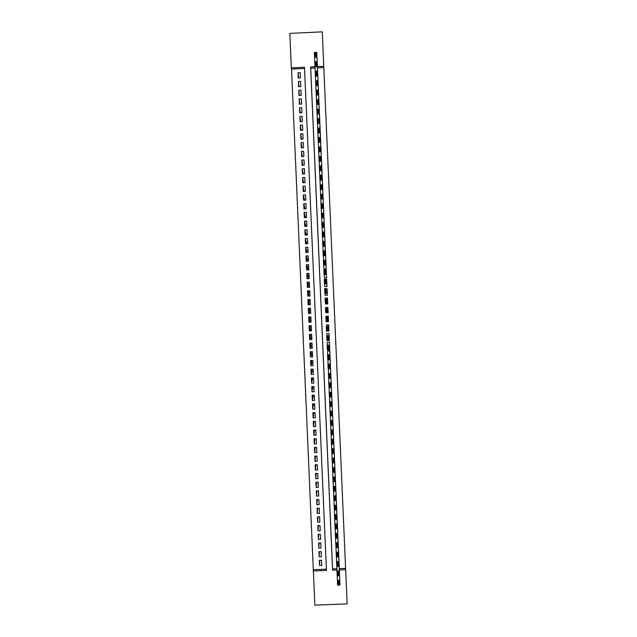 <?xml version="1.0" encoding="UTF-8"?>
<svg xmlns="http://www.w3.org/2000/svg" width="637" height="637" viewBox="0 0 637 637"><rect width="100%" height="100%" fill="white"/><g stroke="black" fill="none" stroke-linecap="round" stroke-linejoin="round"><path stroke-width="0.96" d="M339.282 568.65L345.604 568.395L347.173 603.868L314.861 605.15L313.364 570.959L326.462 570.433L304.486 67.259L291.34 67.88L289.827 33.395L322.274 31.85L323.771 66.352L317.401 66.654M304.534 68.478L291.523 69.091L313.364 570.959M291.523 69.091L291.34 67.88M317.871 77.045L317.64 71.806M318.237 85.788L318.022 80.541M318.635 94.531L318.404 89.284M319.018 103.266L318.787 98.026M319.376 112.008L319.169 106.761M319.774 120.743L319.551 115.504M320.14 129.478L319.925 124.239M320.538 138.213L320.307 132.974M320.897 146.948L320.69 141.709M321.303 155.683L321.072 150.443M321.661 164.41L321.446 159.17M322.059 173.145L321.828 167.905M322.418 181.871L322.211 176.632M322.792 190.598L322.593 185.359M323.174 199.325L322.967 194.086M323.548 208.052L323.349 202.813M323.922 216.771L323.731 211.54M324.305 225.498L324.114 220.259M324.679 234.217L324.488 228.986M325.053 242.936L324.87 237.705M325.427 251.663L325.252 246.423M325.794 260.374L325.626 255.142M324.042 268.75L324.066 269.188L326.24 269.093L326.009 263.861M324.424 277.469L324.448 277.899L326.622 277.804L326.383 272.58M324.806 286.18L324.822 286.618L327.004 286.523L326.765 281.291M325.188 294.891L325.204 295.329L327.386 295.234L327.139 290.01M325.563 303.602L325.587 304.04L327.76 303.945L327.506 298.721M325.945 312.313L325.961 312.751L328.143 312.656L327.912 307.432L325.738 307.528M328.477 321.367L328.294 316.143L326.112 316.239L326.136 316.669M328.899 330.077L328.676 324.846L326.494 324.942L326.518 325.38M329.265 338.78L329.05 333.557L326.877 333.653L326.892 334.083M329.663 347.483L329.433 342.26L327.259 342.356L327.275 342.794M330.038 356.194L329.815 350.971L327.633 351.059L327.657 351.497M330.42 364.897L330.189 359.674L328.015 359.77L328.031 360.2M330.794 373.601L330.507 368.377M331.176 382.296L330.89 377.08M331.558 390.999L331.28 385.783M331.933 399.694L331.662 394.478M332.315 408.397L332.044 403.173M332.689 417.092L332.426 411.876M333.071 425.787L332.809 420.571M333.446 434.482L333.191 429.266M333.828 443.169L333.573 437.953M334.202 451.864L333.955 446.648M334.584 460.551L334.337 455.344M334.966 469.246L334.72 464.031M335.341 477.933L335.094 472.718M335.723 486.62L335.476 481.405M336.105 495.299L335.858 490.092M336.479 503.986L336.232 498.779M336.862 512.674L336.615 507.458M337.236 521.353L336.997 516.145M337.618 530.032L337.371 524.824M337.992 538.711L337.753 533.503M338.374 547.39L338.128 542.183M338.749 556.069L338.51 550.862M319.766 560.305L319.575 565.529L319.344 560.321L321.518 560.234L321.741 565.441L319.575 565.529M319.4 551.634L319.193 556.857L318.962 551.65L321.136 551.562L321.367 556.77L319.193 556.857M319.041 542.955L318.811 548.178L318.588 542.979L320.761 542.883L320.984 548.091L318.811 548.178M318.675 534.276L318.436 539.507L318.205 534.3L320.379 534.212L320.602 539.42L318.436 539.507M318.317 525.605L318.054 530.828L317.823 525.621L319.997 525.533L320.228 530.74L318.054 530.828M317.959 516.918L317.672 522.149L317.449 516.941L319.623 516.854L319.846 522.061L317.672 522.149M317.6 508.238L317.298 513.47L317.067 508.262L319.241 508.175L319.471 513.382L317.298 513.47M317.242 499.559L316.915 504.791L316.685 499.583L318.858 499.488L319.089 504.703L316.915 504.791M316.892 490.872L316.533 496.104L316.31 490.896L318.484 490.808L318.707 496.016L316.533 496.104M316.541 482.185L316.159 487.424L315.928 482.217L318.102 482.121L318.333 487.337L316.159 487.424M316.191 473.498L315.777 478.737L315.546 473.53L317.72 473.442L317.951 478.65L315.777 478.737M315.848 464.811L315.395 470.058L315.164 464.843L317.345 464.755L317.568 469.963L315.395 470.058M315.506 456.124L315.012 461.371L314.789 456.156L316.963 456.068L317.186 461.276L315.012 461.371M315.172 447.437L314.638 452.676L314.407 447.469L316.581 447.373L316.812 452.589L314.638 452.676M314.845 438.742L314.256 443.989L314.025 438.774L316.199 438.686L316.43 443.901L314.256 443.989M314.527 430.047L313.874 435.302L313.651 430.086L315.825 429.991L316.048 435.206L313.874 435.302M314.208 421.352L313.492 426.607L313.269 421.391L315.442 421.304L315.673 426.519L313.492 426.607M313.866 412.657L313.117 417.92L312.886 412.696L315.06 412.609L315.291 417.824L313.117 417.92M313.484 403.962L312.735 409.225L312.504 404.009L314.678 403.914L314.909 409.129L312.735 409.225M313.101 395.266L312.353 400.53L312.13 395.306L314.304 395.219L314.527 400.434L312.353 400.53M312.719 386.571L311.971 391.835L311.748 386.611L313.922 386.524L314.152 391.739L311.971 391.835M312.337 377.876L311.597 383.132L311.366 377.916L313.539 377.821L313.77 383.044L311.597 383.132M311.963 369.173L312.058 371.49L311.214 374.437L310.983 369.213L313.157 369.126L313.388 374.341L311.214 374.437M311.581 360.47L311.7 363.201L310.832 365.734L310.601 360.518L312.783 360.423L313.006 365.646L310.832 365.734M311.198 351.775L311.334 354.92L310.45 357.038L310.227 351.815L312.401 351.72L312.632 356.943L310.45 357.038M310.816 343.064L310.975 346.632L310.068 348.335L309.845 343.112L312.019 343.017L312.249 348.24L310.068 348.335M310.442 334.361L310.609 338.343L309.693 339.632L309.463 334.409L311.636 334.314L311.867 339.537L309.693 339.632M310.06 325.658L310.251 330.054L309.311 330.922L309.08 325.698L311.254 325.603L311.485 330.826L309.311 330.922M309.678 316.955L309.885 321.765L308.929 322.218L308.698 316.995L310.88 316.9L311.103 322.123L308.929 322.218M309.526 313.468L309.303 308.491L308.324 308.284L308.547 313.515L310.729 313.42L310.498 308.189L308.324 308.284M309.144 304.757L308.945 300.202L307.942 299.581L308.165 304.805L310.346 304.709L310.115 299.486L307.942 299.581M308.762 296.054L308.579 291.905L307.56 290.87L307.79 296.094L309.964 295.998L309.733 290.775L307.56 290.87M308.38 287.343L308.22 283.608L307.177 282.159L307.408 287.383L309.582 287.287L309.351 282.064L307.177 282.159M307.997 278.632L307.854 275.311L306.795 273.44L307.026 278.672L309.2 278.576L308.977 273.345L306.795 273.44M307.623 269.913L307.496 267.014L306.413 264.729L306.644 269.961L308.818 269.865L308.595 264.634L306.413 264.729M307.241 261.202L307.13 258.718L306.031 256.018L306.262 261.242L308.443 261.146L308.212 255.915L306.031 256.018M306.859 252.483L305.656 247.299L305.879 252.531L308.061 252.435L307.83 247.204L305.656 247.299M306.477 243.772L305.274 238.58L305.497 243.812L307.679 243.716L307.448 238.485L305.274 238.58M306.094 235.053L304.892 229.861L305.115 235.093L307.297 234.997L307.066 229.766L304.892 229.861M305.712 226.334L304.51 221.143L304.741 226.374L306.915 226.278L306.684 221.047L304.51 221.143M305.33 217.615L304.128 212.424L304.359 217.655L306.532 217.559L306.301 212.328L304.128 212.424M304.948 208.888L303.745 203.697L303.976 208.936L306.15 208.832L305.927 203.601L303.745 203.697M304.494 200.169L303.363 194.978L303.594 200.209L305.768 200.114L305.545 194.882L303.363 194.978M304.056 191.45L302.981 186.251L303.212 191.49L305.394 191.387L305.163 186.155L302.981 186.251M303.618 182.723L302.599 177.524L302.83 182.763L305.012 182.66L304.781 177.428L302.599 177.524M303.188 174.005L302.217 168.797L302.448 174.036L304.629 173.941L304.398 168.701L302.217 168.797M302.766 165.278L301.834 160.07L302.065 165.309L304.247 165.206L304.016 159.975L301.834 160.07M302.344 156.551L301.452 151.343L301.683 156.583L303.865 156.479L303.634 151.24L301.452 151.343M301.93 147.824L301.07 142.608L301.301 147.848L303.483 147.752L303.252 142.513L301.07 142.608M301.516 139.089L300.696 133.881L300.919 139.121L303.101 139.017L302.87 133.778L300.696 133.881M301.11 130.362L300.314 125.147L300.537 130.386L302.718 130.29L302.487 125.043L300.314 125.147M300.704 121.627L299.931 116.412L300.154 121.651L302.336 121.556L302.105 116.308L299.931 116.412M300.298 112.892L299.549 107.677L299.772 112.916L301.954 112.821L301.723 107.573L299.549 107.677M299.892 104.157L299.167 98.942L299.39 104.181L301.572 104.078L301.341 98.839L299.167 98.942M299.494 95.423L298.785 90.207L299.008 95.446L301.19 95.343L300.959 90.104L298.785 90.207M299.087 86.688L298.403 81.464L298.626 86.712L300.807 86.608L300.576 81.361L298.403 81.464M313.444 569.685L326.407 569.167M300.425 77.865L300.194 72.618L298.02 72.722L298.243 77.969L300.425 77.865M345.604 568.395L323.803 67.57L317.457 67.864M315.06 67.984L310.713 68.183L332.562 568.921L336.901 568.745M339.131 564.74L338.884 559.541M330.778 373.163L330.922 378.163L328.573 378.267L328.413 368.903M306.516 217.153L305.314 217.209M306.883 225.458L305.68 225.514M307.241 233.763L306.039 233.811M307.607 242.06L306.405 242.116M307.966 250.365L306.771 250.421M308.332 258.662L307.13 258.718M308.69 266.959L307.496 267.014M309.056 275.264L307.854 275.311M309.423 283.561L308.22 283.608M309.781 291.85L308.579 291.905M310.147 300.146L308.945 300.202M310.506 308.443L309.303 308.491M309.885 321.765L311.087 321.709M310.251 330.054L311.453 329.998M310.609 338.343L311.812 338.287M310.975 346.632L312.178 346.576M311.334 354.92L312.536 354.865M311.7 363.201L312.902 363.154M312.058 371.49L313.261 371.435M312.425 379.771L313.627 379.724M312.783 388.052L313.985 388.005M313.149 396.333L314.352 396.286M313.508 404.614L314.71 404.567M313.874 412.895L315.076 412.848M323.803 67.57L323.771 66.352M314.989 66.766L310.617 66.973L332.578 570.187L336.941 570.011M339.338 569.916L345.684 569.661M332.562 568.921L332.578 570.187M310.713 68.183L310.617 66.973M298.689 77.945L298.02 72.722M326.048 312.751L326.033 312.321L328.127 312.234M339.107 564.31L339.943 585.069L337.586 585.164L337.387 580.466L339.736 580.371L339.943 585.069L339.218 584.766L339.075 581.477L338.136 581.517L338.279 584.806L339.218 584.766M337.236 575.768L337.387 580.466L338.136 581.517M338.924 559.971L339.736 580.371L339.075 581.477M337.586 585.164L338.279 584.806M338.733 555.631L339.537 575.681L337.18 575.768L336.973 571.078L339.33 570.983L339.537 575.681L338.812 575.362L338.669 572.074L337.721 572.114L337.865 575.402L338.812 575.362M336.83 566.381L336.973 571.078L337.721 572.114M338.542 551.292L339.33 570.983L338.669 572.074M337.18 575.768L337.865 575.402M338.351 546.96L339.123 566.285L336.774 566.381L336.567 561.683L338.916 561.587L339.123 566.285L338.398 565.959L338.255 562.67L337.315 562.71L337.459 565.998L338.398 565.959M336.424 556.985L336.567 561.683L337.315 562.71M338.167 542.62L338.916 561.587L338.255 562.67M336.774 566.381L337.459 565.998M337.976 538.281L338.717 556.889L336.36 556.985L336.153 552.287L338.51 552.199L338.717 556.889L337.992 556.555L337.849 553.258L336.901 553.298L337.045 556.595L337.992 556.555M336.017 547.589L336.153 552.287L336.901 553.298M337.785 533.941L338.51 552.199L337.849 553.258M336.36 556.985L337.045 556.595M337.594 529.602L338.303 547.502L335.954 547.597L335.747 542.899L338.104 542.804L338.303 547.502L337.578 547.151L337.435 543.855L336.495 543.894L336.639 547.183L337.578 547.151M335.611 538.193L335.747 542.899L336.495 543.894M337.411 525.254L338.104 542.804L337.435 543.855M335.954 547.597L336.639 547.183M337.22 520.915L337.897 538.106L335.54 538.201L335.341 533.503L337.69 533.408L337.897 538.106L337.172 537.739L337.029 534.443L336.081 534.483L336.225 537.779L337.172 537.739M335.205 528.798L335.341 533.503L336.081 534.483M337.029 516.575L337.69 533.408L337.029 534.443M335.54 538.201L336.225 537.779M336.838 512.236L337.483 528.702L335.134 528.806L334.927 524.1L337.284 524.004L337.483 528.702L336.758 528.328L336.615 525.031L335.675 525.071L335.818 528.368L336.758 528.328M334.799 519.402L334.927 524.1L335.675 525.071M336.647 507.896L337.284 524.004L336.615 525.031M335.134 528.806L335.818 528.368M336.463 503.556L337.077 519.306L334.72 519.402L334.521 514.704L336.869 514.608L337.077 519.306L336.352 518.916L336.209 515.62L335.261 515.659L335.404 518.956L336.352 518.916M334.393 509.998L334.521 514.704L335.261 515.659M336.272 499.209L336.869 514.608L336.209 515.62M334.72 519.402L335.404 518.956M336.081 494.869L336.67 509.911L334.314 510.006L334.107 505.3L336.463 505.205L336.67 509.911L335.938 509.504L335.795 506.208L334.855 506.248L334.998 509.544L335.938 509.504M333.987 500.602L334.107 505.3L334.855 506.248M335.89 490.522L336.463 505.205L335.795 506.208M334.314 510.006L334.998 509.544M335.707 486.182L336.256 500.507L333.899 500.602L333.7 495.904L336.049 495.809L336.256 500.507L335.532 500.093L335.388 496.796L334.441 496.836L334.584 500.133L335.532 500.093M333.581 491.199L333.7 495.904L334.441 496.836M335.516 481.843L336.049 495.809L335.388 496.796M333.899 500.602L334.584 500.133M335.325 477.495L335.85 491.103L333.493 491.199L333.286 486.501L335.643 486.405L335.85 491.103L335.118 490.673L334.974 487.377L334.035 487.416L334.178 490.713L335.118 490.673M333.175 481.795L333.286 486.501L334.035 487.416M335.134 473.156L335.643 486.405L334.974 487.377M333.493 491.199L334.178 490.713M334.951 468.808L335.436 481.699L333.079 481.795L332.88 477.097L335.229 476.994L335.436 481.699L334.712 481.253L334.568 477.965L333.621 477.997L333.764 481.293L334.712 481.253M332.769 472.391L332.88 477.097L333.621 477.997M334.759 464.461L335.229 476.994L334.568 477.965M333.079 481.795L333.764 481.293M334.568 460.121L335.03 472.296L332.673 472.391L332.466 467.685L334.823 467.59L335.03 472.296L334.298 471.842L334.154 468.545L333.207 468.585L333.358 471.882L334.298 471.842M332.363 462.98L332.466 467.685L333.207 468.585M334.377 455.774L334.823 467.59L334.154 468.545M332.673 472.391L333.358 471.882M334.186 451.426L334.616 462.884L332.259 462.988L332.06 458.282L334.409 458.186L334.616 462.884L333.884 462.422L333.74 459.118L332.801 459.158L332.944 462.462L333.884 462.422M331.957 453.576L332.06 458.282L332.801 459.158M334.003 447.086L334.409 458.186L333.74 459.118M332.259 462.988L332.944 462.462M333.812 442.739L334.21 453.48L331.853 453.576L331.646 448.87L334.003 448.774L334.21 453.48L333.477 452.995L333.334 449.698L332.387 449.738L332.53 453.034L333.477 452.995M331.558 444.164L331.646 448.87L332.387 449.738M333.621 438.391L334.003 448.774L333.334 449.698M331.853 453.576L332.53 453.034M333.43 434.044L333.796 444.069L331.439 444.172L331.24 439.466L333.589 439.363L333.796 444.069L333.063 443.575L332.92 440.278L331.981 440.318L332.124 443.615L333.063 443.575M331.152 434.752L331.24 439.466L331.981 440.318M333.239 429.696L333.589 439.363L332.92 440.278M331.439 444.172L332.124 443.615M333.055 425.349L333.39 434.657L331.033 434.76L330.826 430.055L333.183 429.951L333.39 434.657L332.657 434.147L332.514 430.851L331.566 430.891L331.71 434.187L332.657 434.147M330.754 425.341L330.826 430.055L331.566 430.891M332.864 421.001L333.183 429.951L332.514 430.851M331.033 434.76L331.71 434.187M332.673 416.654L332.976 425.245L330.619 425.349L330.42 420.635L332.769 420.539L332.976 425.245L332.243 424.728L332.1 421.423L331.16 421.463L331.304 424.768L332.243 424.728M330.356 415.929L330.42 420.635L331.16 421.463M332.482 412.306L332.769 420.539L332.1 421.423M330.619 425.349L331.304 424.768M332.299 407.959L332.57 415.834L330.213 415.929L330.006 411.223L332.363 411.128L332.57 415.834L331.829 415.3L331.686 411.996L330.746 412.035L330.89 415.34L331.829 415.3M329.958 406.51L330.006 411.223L330.746 412.035M332.108 403.611L332.363 411.128L331.686 411.996M330.213 415.929L330.89 415.34M331.917 399.264L332.156 406.414L329.799 406.517L329.592 401.812L331.949 401.708L332.156 406.414L331.423 405.873L331.28 402.568L330.332 402.608L330.476 405.912L331.423 405.873M329.568 397.09L329.592 401.812L330.332 402.608M331.726 394.916L331.949 401.708L331.28 402.568M329.799 406.517L330.476 405.912M331.535 390.561L331.75 397.002L329.393 397.098L329.186 392.392L331.543 392.288L331.75 397.002L331.009 396.437L330.866 393.14L329.926 393.18L330.07 396.477L331.009 396.437M329.178 387.678L329.186 392.392L329.926 393.18M331.344 386.213L331.543 392.288L330.866 393.14M329.393 397.098L330.07 396.477M331.16 381.866L331.336 387.583L328.979 387.686L328.772 382.972L331.129 382.869L331.336 387.583L330.603 387.009L330.46 383.705L329.512 383.745L329.655 387.049L330.603 387.009M328.788 378.251L328.772 382.972L329.512 383.745M330.969 377.51L331.129 382.869L330.46 383.705M328.979 387.686L329.655 387.049M329.098 374.317L328.366 373.553L330.722 373.449L330.922 378.163L330.189 377.574L330.046 374.277L329.098 374.317L329.241 377.614L330.189 377.574M330.587 368.807L330.722 373.449L330.046 374.277M328.573 378.267L329.241 377.614M330.396 364.46L330.515 368.743L328.159 368.847L327.951 364.133L330.308 364.03L330.515 368.743L329.775 368.146L329.632 364.842L328.692 364.882L328.835 368.186L329.775 368.146M328.039 359.762L327.951 364.133L328.692 364.882M330.213 360.104L330.308 364.03L329.632 364.842M328.159 368.847L328.835 368.186M330.022 355.757L330.101 359.324L327.744 359.419L327.545 354.713L329.902 354.61L330.101 359.324L329.369 358.711L329.225 355.406L328.278 355.446L328.421 358.75L329.369 358.711M327.665 351.059L327.545 354.713L328.278 355.446M329.831 351.401L329.902 354.61L329.225 355.406M327.744 359.419L328.421 358.75M329.64 347.054L329.695 349.896L327.338 350L327.131 345.286L329.488 345.182L329.695 349.896L328.955 349.267L328.811 345.971L327.864 346.01L328.007 349.315L328.955 349.267M327.299 342.356L327.131 345.286L327.864 346.01M329.448 342.698L329.488 345.182L328.811 345.971M327.338 350L328.007 349.315M329.257 338.343L329.281 340.469L326.924 340.572L326.717 335.858L329.074 335.755L329.281 340.469L328.541 339.832L328.397 336.527L327.458 336.567L327.601 339.871L328.541 339.832M327.959 333.605L326.924 333.748L326.717 335.858L327.458 336.567M329.074 333.995L329.074 335.755L328.397 336.527M326.924 340.572L327.601 339.871M328.883 329.64L328.875 331.041L326.51 331.144L326.311 326.431L328.668 326.327L328.875 331.041L328.135 330.396L327.991 327.092L327.044 327.131L327.187 330.436L328.135 330.396M326.582 325.013L327.601 324.989L326.55 325.181L326.311 326.431L327.044 327.131M328.692 325.284L327.991 327.092M326.582 324.997L328.676 324.934M326.51 331.144L327.187 330.436M328.501 320.929L328.461 321.613L326.104 321.717L325.897 317.003L328.254 316.9L328.461 321.613L327.721 320.952L327.577 317.648L326.63 317.688L326.773 320.992L327.721 320.952M328.31 316.47L326.216 316.549L327.227 316.517L325.897 317.003L326.63 317.688M328.31 316.573L327.577 317.648M326.104 321.717L326.773 320.992M328.119 312.218L326.033 312.321M326.367 311.549L325.69 312.289L325.483 307.575L327.848 307.472L328.047 312.186L327.307 311.509L327.163 308.204L326.224 308.244L326.367 311.549L327.307 311.509M327.936 307.862L327.163 308.204M325.483 307.575L326.224 308.244M325.666 303.881L327.752 303.761M327.744 303.507L327.641 302.758L325.284 302.862L325.618 303.745L326.654 303.722L325.666 303.865M325.953 302.105L325.284 302.862L325.077 298.148L327.434 298.044L327.641 302.758L326.9 302.065L326.757 298.761L325.81 298.801L325.953 302.105L326.9 302.065M327.553 299.151L327.434 298.044L326.757 298.761M325.077 298.148L325.81 298.801M327.362 294.796L327.227 293.323L324.87 293.426L325.244 295.178L326.295 295.281M325.539 292.662L324.87 293.426L324.663 288.712L327.02 288.609L327.227 293.323L326.486 292.622L326.343 289.317L325.396 289.357L325.539 292.662L326.486 292.622M327.171 290.44L327.02 288.609L326.343 289.317M324.663 288.712L325.396 289.357M326.98 286.085L326.813 283.895L324.456 283.998L324.87 286.602L325.38 286.594M325.133 283.218L324.456 283.998L324.249 279.277L326.614 279.173L326.813 283.895L326.072 283.17L325.929 279.866L324.981 279.906L325.133 283.218L326.072 283.17M326.797 281.729L326.614 279.173L325.929 279.866M324.249 279.277L324.981 279.906M326.606 277.374L326.407 274.459L324.05 274.563L324.48 277.899M324.719 273.767L324.05 274.563L323.843 269.841L326.2 269.738L326.407 274.459L325.658 273.727L325.515 270.422L324.575 270.462L324.719 273.767L325.658 273.727M326.415 273.01L326.2 269.738L325.515 270.422M323.843 269.841L324.575 270.462M326.224 268.655L325.993 265.016L323.636 265.127L324.098 269.188M324.305 264.315L323.636 265.127L323.429 260.406L325.786 260.302L325.993 265.016L325.252 264.275L325.109 260.971L324.161 261.011L324.305 264.315L325.252 264.275M326.033 264.299L325.786 260.302L325.109 260.971M323.429 260.406L324.161 261.011M325.841 259.936L325.579 255.58L323.222 255.684L323.7 260.398M323.891 254.864L323.222 255.684L323.015 250.97L325.38 250.867L325.579 255.58L324.838 254.824L324.695 251.519L323.747 251.559L323.891 254.864L324.838 254.824M325.65 255.58L325.38 250.867L324.695 251.519M323.015 250.97L323.747 251.559M325.467 251.217L325.173 246.145L322.816 246.248L323.254 250.954M323.485 245.412L322.816 246.248L322.609 241.527L324.966 241.423L325.173 246.145L324.424 245.372L324.281 242.068L323.341 242.108L323.485 245.412L324.424 245.372M325.276 246.861L324.966 241.423L324.281 242.068M322.609 241.527L323.341 242.108M325.085 242.498L324.759 236.701L322.402 236.805L322.808 241.519M323.07 235.961L322.402 236.805L322.195 232.091L324.552 231.979L324.759 236.701L324.018 235.921L323.867 232.609L322.927 232.656L323.07 235.961L324.018 235.921M324.894 238.142L324.552 231.979L323.867 232.609M322.195 232.091L322.927 232.656M324.703 233.779L324.344 227.258L321.988 227.369L322.378 232.083M322.656 226.509L321.988 227.369L321.781 222.647L324.145 222.536L324.344 227.258L323.604 226.461L323.461 223.157L322.513 223.197L322.656 226.509L323.604 226.461M324.512 229.424L324.145 222.536L323.461 223.157M321.781 222.647L322.513 223.197M324.321 225.06L323.938 217.814L321.574 217.926L321.948 222.639M322.242 217.05L321.574 217.926L321.374 213.204L323.731 213.092L323.938 217.814L323.19 217.01L323.047 213.698L322.099 213.737L322.242 217.05L323.19 217.01M324.137 220.697L323.731 213.092L323.047 213.698M321.374 213.204L322.099 213.737M323.946 216.333L323.524 208.371L321.167 208.482L321.518 213.196M321.836 207.59L321.167 208.482L320.96 203.752L323.317 203.649L323.524 208.371L322.776 207.551L322.633 204.238L321.685 204.286L321.836 207.59L322.776 207.551M323.755 211.978L323.317 203.649L322.633 204.238M320.96 203.752L321.685 204.286M323.564 207.614L323.11 198.927L320.753 199.031L321.096 203.752M321.422 198.131L320.753 199.031L320.546 194.309L322.911 194.205L323.11 198.927L322.362 198.091L322.218 194.779L321.279 194.818L321.422 198.131L322.362 198.091M323.373 203.251L322.911 194.205L322.218 194.779M320.546 194.309L321.279 194.818M323.182 198.887L322.704 189.476L320.339 189.587L320.674 194.301M321.008 188.671L320.339 189.587L320.132 184.865L322.497 184.754L322.704 189.476L321.956 188.632L321.812 185.319L320.865 185.359L321.008 188.671L321.956 188.632M322.991 194.524L322.497 184.754L321.812 185.319M320.132 184.865L320.865 185.359M322.8 190.16L322.29 180.032L319.933 180.136L320.252 184.857M320.594 179.212L319.933 180.136L319.726 175.414L322.083 175.302L322.29 180.032L321.542 179.164L321.398 175.852L320.451 175.9L320.594 179.212L321.542 179.164M322.617 185.797L322.083 175.302L321.398 175.852M319.726 175.414L320.451 175.9M322.426 181.434L321.876 170.581L319.519 170.684L319.83 175.406M320.18 169.745L319.519 170.684L319.312 165.962L321.669 165.851L321.876 170.581L321.128 169.705L320.984 166.392L320.037 166.432L320.18 169.745L321.128 169.705M322.234 177.07L321.669 165.851L320.984 166.392M319.312 165.962L320.037 166.432M322.043 172.707L321.462 161.129L319.105 161.233L319.416 165.954M319.774 160.285L319.105 161.233L318.898 156.511L321.263 156.399L321.462 161.129L320.714 160.237L320.57 156.925L319.623 156.973L319.774 160.285L320.714 160.237M321.852 168.343L321.263 156.399L320.57 156.925M318.898 156.511L319.623 156.973M321.661 163.972L321.056 151.678L318.691 151.781L318.994 156.503M319.36 150.818L318.691 151.781L318.484 147.059L320.849 146.948L321.056 151.678L320.3 150.77L320.156 147.458L319.217 147.505L319.36 150.818L320.3 150.77M321.47 159.608L320.849 146.948L320.156 147.458M318.484 147.059L319.217 147.505M321.279 155.245L320.642 142.218L318.285 142.33L318.58 147.051M318.946 141.35L318.285 142.33L318.078 137.6L320.435 137.488L320.642 142.218L319.893 141.303L319.742 137.99L318.803 138.038L318.946 141.35L319.893 141.303M321.088 150.881L320.435 137.488L319.742 137.99M318.078 137.6L318.803 138.038M320.897 146.51L320.228 132.767L317.871 132.87L318.166 137.6M318.532 131.883L317.871 132.87L317.664 128.141L320.021 128.037L320.228 132.767L319.479 131.835L319.336 128.523L318.389 128.563L318.532 131.883L319.479 131.835M320.714 142.147L320.021 128.037L319.336 128.523M317.664 128.141L318.389 128.563M320.522 137.775L319.814 123.307L317.457 123.419L317.744 128.141M318.118 122.408L317.457 123.419L317.25 118.689L319.615 118.578L319.814 123.307L319.065 122.368L318.922 119.047L317.974 119.095L318.118 122.408L319.065 122.368M320.331 133.412L319.615 118.578L318.922 119.047M317.25 118.689L317.974 119.095M320.14 129.04L319.408 113.848L317.043 113.959L317.33 118.681M317.704 112.94L317.043 113.959L316.836 109.23L319.201 109.118L319.408 113.848L318.651 112.892L318.508 109.58L317.56 109.62L317.704 112.94L318.651 112.892M319.949 124.677L319.201 109.118L318.508 109.58M316.836 109.23L317.56 109.62M319.758 120.305L318.994 104.388L316.629 104.5L316.915 109.222M317.29 103.465L316.629 104.5L316.422 99.77L318.787 99.659L318.994 104.388L318.237 103.417L318.094 100.105L317.146 100.144L317.29 103.465L318.237 103.417M319.567 115.942L318.787 99.659L318.094 100.105M316.422 99.77L317.146 100.144M319.376 111.571L318.58 94.929L316.223 95.032L316.493 99.762M316.884 93.989L316.223 95.032L316.016 90.303L318.373 90.191L318.58 94.929L317.823 93.942L317.68 90.629L316.732 90.669L316.884 93.989L317.823 93.942M319.185 107.199L318.373 90.191L317.68 90.629M316.016 90.303L316.732 90.669M318.994 102.836L318.166 85.462L315.809 85.573L316.079 90.303M316.47 84.514L315.809 85.573L315.602 80.843L317.959 80.732L318.166 85.462L317.409 84.466L317.266 81.154L316.318 81.194L316.47 84.514L317.409 84.466M318.803 98.464L317.959 80.732L317.266 81.154M315.602 80.843L316.318 81.194M318.619 94.093L317.759 75.994L315.395 76.106L315.665 80.835M316.056 75.039L315.395 76.106L315.188 71.376L317.552 71.264L317.759 75.994L317.003 74.991L316.852 71.67L315.912 71.718L316.056 75.039L317.003 74.991M318.428 89.721L317.552 71.264L316.852 71.67M315.188 71.376L315.912 71.718M318.237 85.35L317.345 66.535L314.981 66.646L315.251 71.376M315.641 65.555L314.981 66.646L314.774 61.908L317.138 61.797L317.345 66.535L316.589 65.507L316.446 62.195L315.498 62.235L315.641 65.555L316.589 65.507M318.046 80.979L317.138 61.797L316.446 62.195M314.774 61.908L315.498 62.235M317.855 76.607L316.931 57.067L314.567 57.179L314.837 61.908M315.227 56.072L314.567 57.179L314.36 52.441L316.724 52.33L316.931 57.067L316.175 56.032L316.032 52.712L315.084 52.76L315.227 56.072L316.175 56.032M317.664 72.236L316.724 52.33L316.032 52.712M314.36 52.441L315.084 52.76"/></g></svg>
